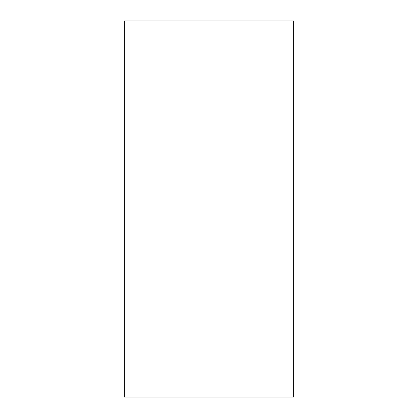 <?xml version="1.0" encoding="UTF-8"?>
<svg xmlns="http://www.w3.org/2000/svg" width="418" height="418" viewBox="0 0 418 418"><rect width="100%" height="100%" fill="white"/><g stroke="black" fill="none" stroke-linecap="round" stroke-linejoin="round"><path stroke-width="0.63" d="M293.645 397.1L293.645 20.9L124.355 20.9L124.355 397.1L293.645 397.1"/></g></svg>
